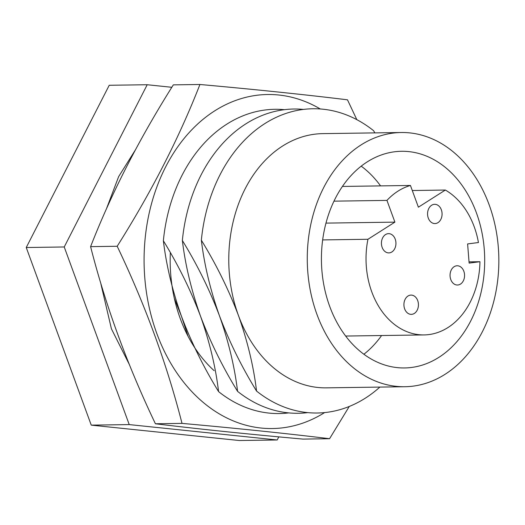 <?xml version="1.0" encoding="UTF-8"?>
<svg xmlns="http://www.w3.org/2000/svg" width="525" height="525" viewBox="0 0 525 525"><rect width="100%" height="100%" fill="white"/><g stroke="black" fill="none" stroke-linecap="round" stroke-linejoin="round"><path stroke-width="0.79" d="M404.65 308.877A9.627 7.258 89.2 0 0 411.311 314.357A9.627 7.258 89.2 0 0 417.703 300.582A9.627 7.258 89.2 0 0 411.036 295.096A9.627 7.258 89.2 0 0 404.65 308.877M450.785 279.543A9.627 7.258 89.2 0 0 457.446 285.022A9.627 7.258 89.2 0 0 463.831 271.241A9.627 7.258 89.2 0 0 457.17 265.762A9.627 7.258 89.2 0 0 450.785 279.543M382.167 247.426A9.627 7.258 89.2 0 0 388.828 252.906A9.627 7.258 89.2 0 0 395.213 239.124A9.627 7.258 89.2 0 0 388.553 233.645A9.627 7.258 89.2 0 0 382.167 247.426M479.955 261.713L469.127 263.097L467.611 243.928L478.439 242.537A75.6 56.969 89.2 0 0 445.351 190.043L418.392 207.191L410.438 185.463A75.6 56.969 89.2 0 0 386.951 200.399L394.905 222.127L367.946 239.269A75.6 56.969 89.2 0 0 371.785 291.9A75.6 56.969 89.2 0 0 424.082 334.924A75.6 56.969 89.2 0 0 479.955 261.713L469.028 261.863M428.295 218.092A9.627 7.258 89.2 0 0 434.956 223.571A9.627 7.258 89.2 0 0 441.341 209.79A9.627 7.258 89.2 0 0 434.68 204.31A9.627 7.258 89.2 0 0 428.295 218.092M329.667 306.292A108.34 81.644 89.2 0 0 404.611 367.953A108.34 81.644 89.2 0 0 476.451 212.947A108.34 81.644 89.2 0 0 401.507 151.285A108.34 81.644 89.2 0 0 329.667 306.292M363.891 354.25A108.34 81.644 89.2 0 0 381.59 335.534M316.942 314.383A127.122 95.793 -90.8 0 1 401.238 132.51A127.122 95.793 -90.8 0 1 489.169 204.855A127.122 95.793 -90.8 0 1 404.88 386.728A127.122 95.793 -90.8 0 1 316.942 314.383M404.88 386.728L326.386 387.85A127.122 95.793 -90.8 0 1 238.448 315.505C247.597 341.381 253.634 366.568 256.561 391.072C241.612 366.739 229.248 341.644 219.457 315.781C210.322 289.951 204.291 264.764 201.351 240.207C216.32 264.593 228.683 289.688 238.448 315.505A127.122 95.793 -90.8 0 1 322.744 133.632L401.238 132.51M201.351 240.207A152.145 114.647 -90.8 0 1 373.577 130.686L374.889 132.891M379.87 387.089A152.145 114.647 -90.8 0 1 256.561 391.072M182.359 240.483C197.328 264.863 209.692 289.964 219.457 315.781C228.605 341.65 234.642 366.844 237.569 391.348C222.62 367.014 210.256 341.913 200.465 316.05C191.336 290.227 185.299 265.033 182.359 240.483A152.145 114.647 -90.8 0 1 303.404 109.41M307.742 412.624A152.145 114.647 -90.8 0 1 237.569 391.348M163.367 240.752C178.336 265.138 190.706 290.233 200.465 316.05C209.613 341.926 215.65 367.113 218.577 391.617C203.628 367.283 191.264 342.188 181.479 316.319C172.344 290.496 166.307 265.309 163.367 240.752A152.145 114.647 -90.8 0 1 284.412 109.686M288.757 412.893A152.145 114.647 -90.8 0 1 218.577 391.617M174.379 298.515L181.479 316.319L188.042 336.243M171.78 87.288L147.203 84.735L109.22 85.28L26.25 247.518L91.252 425.138L239.223 440.514L277.2 439.976L278.782 436.892M380.566 185.889A108.34 81.644 89.2 0 0 361.2 166.149M147.203 84.735L64.234 246.973L26.25 247.518M64.234 246.973L129.229 424.594L91.252 425.138M129.229 424.594L277.2 439.976M367.946 239.269L322.652 239.918M394.905 222.127L325.959 223.112M386.951 200.399L333.959 201.16M410.438 185.463L342.398 186.441M445.351 190.043L412.289 190.523M199.933 84.486L173.335 84.866C138.974 139.381 111.398 193.312 90.595 246.645C105.663 305.78 127.267 364.816 155.413 423.767C198.056 428.971 247.242 434.083 302.964 439.097L329.569 438.716C286.919 433.512 237.733 428.4 182.011 423.386C166.943 364.252 145.34 305.209 117.193 246.264C151.554 191.743 179.13 137.819 199.933 84.486C255.655 89.499 304.841 94.612 347.484 99.816L356.829 119.654M324.614 412.584A167.042 125.875 -90.8 0 1 199.552 399.21A167.042 125.875 -90.8 0 1 159.633 179.904A167.042 125.875 -90.8 0 1 320.27 108.964M170.343 252.669A132.418 99.783 89.2 0 0 214.148 370.676M117.193 246.264L90.595 246.645M182.011 423.386L155.413 423.767M349.263 406.462L329.569 438.716M135.772 149.317L118.657 176.597L106.739 208.031M100.951 284.169L111.438 328.88L129.386 364.593M424.082 334.924L345.667 336.046"/></g></svg>
